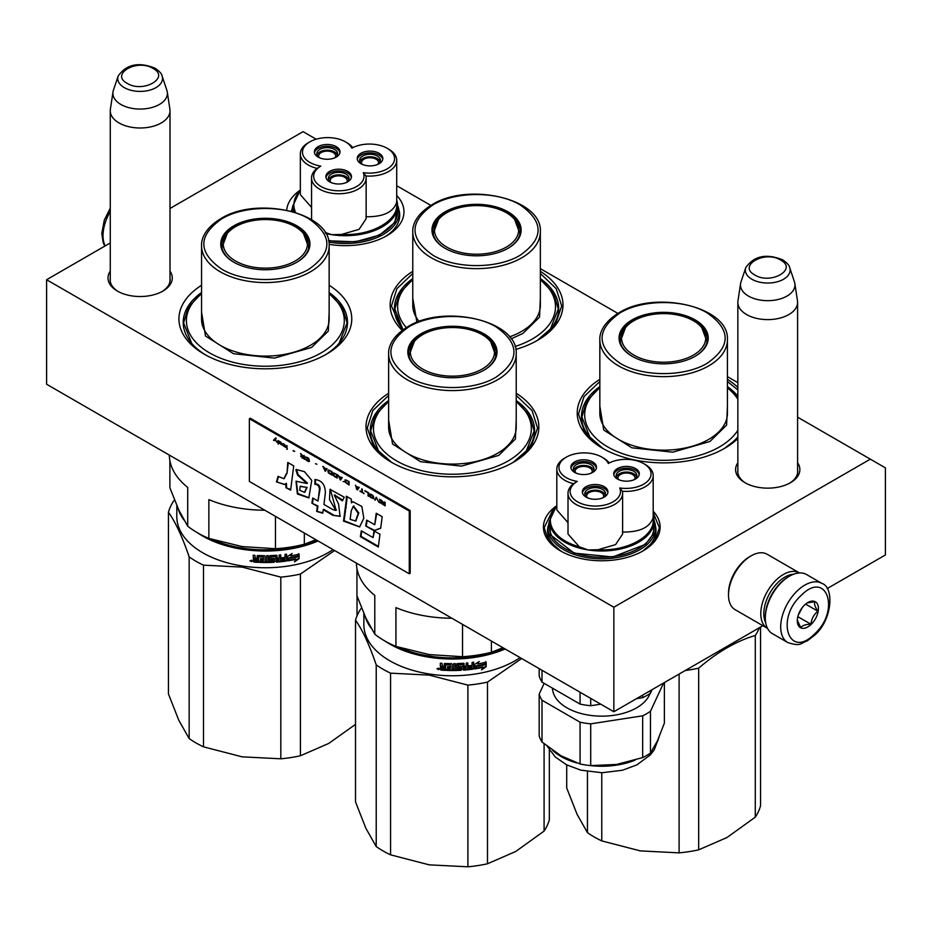<?xml version="1.0" encoding="UTF-8"?>
<svg xmlns="http://www.w3.org/2000/svg" width="932" height="932" viewBox="0 0 932 932"><rect width="100%" height="100%" fill="white"/><g stroke="black" fill="none" stroke-linecap="round" stroke-linejoin="round"><path stroke-width="1.4" d="M797.594 462.761A32.131 18.547 180 0 1 790.452 482.718A32.131 18.547 180 0 1 745.006 482.718A32.131 18.547 180 0 1 737.853 462.761M170.008 271.142A32.131 18.547 180 0 1 162.855 291.099L162.855 291.099A32.131 18.547 180 0 1 117.42 291.099A32.131 18.547 180 0 1 110.267 271.142M329.147 285.274A86.408 49.885 180 0 1 326.456 354.195A86.408 49.885 180 0 1 204.248 354.195A86.408 49.885 180 0 1 201.557 285.274M516.212 393.269A86.408 49.885 180 0 1 513.52 462.202A86.408 49.885 180 0 1 391.323 462.202A86.408 49.885 180 0 1 388.632 393.269M540.35 271.329A86.408 49.885 180 0 1 537.659 340.262A86.408 49.885 180 0 1 515.804 349.43M402.205 330.394A86.408 49.885 180 0 1 412.771 271.329M737.853 438.529A86.408 49.885 180 0 1 724.735 448.257A86.408 49.885 180 0 1 602.526 448.257A86.408 49.885 180 0 1 599.835 379.336M727.426 379.336A86.408 49.885 180 0 1 737.853 387.444M827.162 588.581L885.4 554.959L885.4 467.864L870.313 459.15L613.85 607.221L46.6 279.728L110.267 242.961M170.008 208.477L303.063 131.657L316.146 139.206M870.313 459.15L797.594 417.163M737.853 382.679L727.426 376.656M617.904 313.42L540.35 268.649M430.84 205.424L396.717 185.724M396.717 195.464A58.669 33.878 180 0 1 386.792 235.738A58.669 33.878 180 0 1 329.101 244.335M286.707 210.178A58.669 33.878 180 0 1 299.953 190.303M555.53 506.542A58.355 33.692 0 0 0 560.516 550.905A58.355 33.692 0 0 0 643.033 550.905L643.033 550.905A58.355 33.692 0 0 0 653.192 511.167M745.786 483.149A29.999 17.324 180 0 1 737.725 471.347A29.999 17.324 180 0 1 737.853 469.74M797.594 469.74A29.999 17.324 180 0 1 797.722 471.347A29.999 17.324 180 0 1 789.672 483.149M170.008 278.12A29.999 17.324 180 0 1 170.137 279.728A29.999 17.324 180 0 1 162.075 291.53M118.201 291.53A29.999 17.324 180 0 1 110.139 279.728A29.999 17.324 180 0 1 110.267 278.12M201.557 292.531A82.144 47.427 0 0 0 183.208 322.402A82.144 47.427 0 0 0 205.797 355.069M329.147 292.531A82.144 47.427 180 0 1 347.496 322.402A82.144 47.427 180 0 1 324.907 355.069M388.632 400.527A82.144 47.427 0 0 0 370.284 430.409A82.144 47.427 0 0 0 392.873 463.064M516.212 400.527A82.144 47.427 180 0 1 534.56 430.409A82.144 47.427 180 0 1 511.971 463.064M412.771 278.586A82.144 47.427 0 0 0 394.422 308.469A82.144 47.427 0 0 0 403.125 329.718M540.35 278.586A82.144 47.427 180 0 1 558.699 308.469A82.144 47.427 180 0 1 536.11 341.124M599.835 386.594A82.144 47.427 0 0 0 581.486 416.476A82.144 47.427 0 0 0 604.076 449.131M727.426 386.594A82.144 47.427 180 0 1 737.853 396.158M737.317 437.423L737.853 436.758A82.144 47.427 180 0 1 723.185 449.131M46.6 279.728L46.6 384.24L613.85 711.745L613.85 607.221M762.877 625.698L613.85 711.745M291.728 209.828A54.406 31.408 0 0 0 291.343 211.261M398.849 209.7A54.406 31.408 180 0 1 399.712 215.269A54.406 31.408 180 0 1 385.231 236.612M655.476 526.172A54.207 31.292 180 0 1 655.988 530.471A54.207 31.292 180 0 1 641.519 551.756M548.086 526.172A54.207 31.292 0 0 0 547.573 530.471A54.207 31.292 0 0 0 562.031 551.756M560.784 551.057L548.482 540.327L544.172 527.698L552.676 510.317M653.192 512.705L659.378 527.698L655.068 540.327L642.777 551.057M727.426 381.491L737.853 389.972M737.853 438.098L724.281 448.525M602.992 448.525L584.865 432.669L578.504 414.029L584.014 396.636L599.835 381.491M391.778 462.458L373.65 446.603L367.29 427.963L372.812 410.569L388.632 395.424M516.212 395.424L532.032 410.569L537.554 427.963L531.193 446.603L513.066 462.458M540.35 273.484L556.171 288.629L561.693 306.022L555.332 324.662L537.205 340.518M402.449 330.208L391.428 306.022L396.95 288.629L412.771 273.484M119.016 122.942A29.871 17.242 180 0 1 110.267 110.745A29.871 17.242 180 0 1 110.384 109.254L112.993 91.965A27.249 15.728 180 0 1 113.378 90.346L118.166 76.04A22.38 12.92 0 0 0 124.306 87.62A22.38 12.92 -0 0 0 150.635 89.903A22.38 12.92 -0 0 0 162.11 76.04L166.886 90.346A27.249 15.728 0 0 1 167.282 91.965L169.892 109.254A29.871 17.242 0 0 1 170.008 110.745A29.871 17.242 0 0 1 151.566 126.682A29.871 17.242 0 0 1 119.016 122.942M167.282 91.965A27.249 15.728 0 0 1 151.648 107.588A27.249 15.728 0 0 1 120.869 104.454A27.249 15.728 180 0 1 112.993 91.965M746.602 314.562A29.871 17.242 180 0 1 737.853 302.364A29.871 17.242 180 0 1 737.969 300.873L740.579 283.584A27.249 15.728 180 0 1 740.975 281.965L745.751 267.659A22.38 12.92 0 0 0 751.903 279.25A22.38 12.92 -0 0 0 778.22 281.522A22.38 12.92 -0 0 0 789.707 267.659L794.483 281.965A27.249 15.728 0 0 1 794.868 283.584L797.477 300.873A29.871 17.242 0 0 1 797.594 302.364A29.871 17.242 0 0 1 779.152 318.301A29.871 17.242 0 0 1 746.602 314.562M794.868 283.584A27.249 15.728 0 0 1 779.234 299.207A27.249 15.728 0 0 1 748.454 296.073A27.249 15.728 180 0 1 740.579 283.584M793.61 574.228A29.871 17.242 120 0 0 784.93 577.083A29.871 17.242 120 0 0 765.673 622.623M799.516 572.935A32.003 18.477 120 0 0 799.423 572.889A32.003 18.477 120 0 0 783.416 574.473A32.003 18.477 120 0 0 762.504 602.666A32.003 18.477 120 0 0 767.42 628.319A32.003 18.477 120 0 0 767.514 628.366M799.423 572.889L767.129 554.249A32.003 18.477 120 0 0 751.134 555.833L749.619 556.707A29.871 17.242 120 0 0 728.498 593.288L728.498 595.024A32.003 18.477 120 0 0 735.127 609.679L767.42 628.319M749.619 556.707L751.134 555.833A32.003 18.477 120 0 0 728.498 595.024M821.908 583.409L806.518 574.52A34.135 19.712 120 0 0 789.451 576.209L788.239 576.908A32.434 18.722 120 0 0 781.156 582.302A32.434 18.722 120 0 0 765.312 616.623L765.312 618.021A34.135 19.712 120 0 0 766.5 625.954A34.135 19.712 120 0 0 772.383 633.644L787.773 642.532C801.275 646.994 800.704 642.929 807.252 640.89L814.312 635.473C832.497 620.141 834.42 587.253 821.908 583.409A34.135 19.712 120 0 0 797.373 590.772A34.135 19.712 120 0 0 787.773 642.532M789.451 576.209A34.135 19.712 120 0 0 781.983 581.894A34.135 19.712 120 0 0 765.312 618.021M814.393 634.133C840.711 610.635 826.824 569.394 801.322 595.292C775.005 618.778 788.88 660.019 814.393 634.133M811.12 624.417A14.935 8.621 120 0 0 818.284 606.779A14.935 8.621 120 0 0 807.858 602.515A14.935 8.621 120 0 0 804.584 604.996A14.935 8.621 120 0 0 797.291 620.805A14.935 8.621 120 0 0 811.12 624.417M797.314 620.153L800.751 627.655C802.301 625.442 805.702 624.312 810.98 624.254C811.446 618.848 813.776 614.514 817.97 611.252C815.022 606.965 813.951 603.761 814.743 601.641L807.135 602.957M817.97 611.252L805.597 604.099M798.316 614.98L802.347 607.489M810.98 624.254L797.827 616.669M799.12 612.918A12.803 7.386 120 0 0 801.007 609.982A12.803 7.386 120 0 0 801.928 608.037M599.835 387.887A78.94 45.575 180 0 0 612.312 449.364A78.94 45.575 180 0 0 719.446 446.952A78.94 45.575 0 0 0 737.853 430.246M737.853 399.211A78.94 45.575 0 0 0 727.426 387.887M620.048 340.867A43.734 25.257 180 0 1 620.514 338.735M694.853 356.455A43.734 25.257 0 0 0 707.365 338.77A43.734 25.257 0 0 0 680.372 315.447A43.734 25.257 0 0 0 632.7 320.923A43.734 25.257 0 0 0 619.897 338.77A43.734 25.257 0 0 0 632.409 356.455M706.747 338.735A43.734 25.257 180 0 1 707.213 340.867M695.167 356.28L695.167 356.28A44.596 25.747 0 0 0 695.156 319.874A44.596 25.747 0 0 0 632.106 319.874A44.596 25.747 0 0 0 632.106 356.28A44.596 25.747 0 0 0 695.167 356.28M707.225 363.247C731.177 346.424 731.131 329.613 707.062 312.814C684.321 299.09 642.649 299.16 620.036 312.907C596.084 329.742 596.13 346.553 620.199 363.352C642.94 377.064 684.612 377.006 707.225 363.247M727.426 406.154L726.611 425.12L709.951 441.465L672.718 452.183L631.826 447.791L603.761 430.06L599.835 406.154M589.944 437.423L581.894 417.012L586.508 401.377L599.835 387.514M727.426 387.514L737.853 397.253M679.102 674.069L679.102 852.862L640.435 850.904L601.769 840.909L601.769 772.745M601.769 840.909A98.14 56.666 180 0 1 587.44 832.626L577.071 814.323L566.714 787.983L566.714 764.904M587.44 832.626L587.44 771.568M679.102 852.862A98.14 56.666 0 0 0 698.685 849.833L726.995 837.519L755.293 817.154L755.293 635.473A98.14 56.666 0 0 0 759.359 627.737M698.685 849.833L698.685 668.151C717.558 651.934 736.431 641.041 755.293 635.473M755.293 817.154A98.14 56.666 0 0 0 760.547 805.842L760.547 627.05M640.435 850.904A89.612 51.738 180 0 1 639.503 850.765M685.276 670.504A98.14 56.666 -0 0 0 698.685 668.151M725.853 647.076A88.54 51.12 -0 0 0 726.622 646.633M693.396 355.104A42.103 24.302 180 0 1 639.468 357.818A42.103 24.302 180 0 1 625.5 327.621A42.103 24.302 180 0 1 633.865 320.725A42.103 24.302 0 0 1 701.761 327.621A42.103 24.302 0 0 1 693.396 355.104M620.351 342.417A43.315 25.001 180 0 1 620.316 341.496L625.5 327.621M706.91 342.417A43.315 25.001 0 0 0 706.945 341.496L701.761 327.621M515.047 346.518A78.94 45.575 180 0 0 532.382 338.957A78.94 45.575 0 0 0 540.35 279.88M432.972 232.86A43.734 25.257 180 0 1 433.438 230.728M507.789 248.448A43.734 25.257 0 0 0 520.301 230.775A43.734 25.257 0 0 0 493.296 207.44A43.734 25.257 0 0 0 445.636 212.915A43.734 25.257 0 0 0 432.821 230.775A43.734 25.257 0 0 0 445.333 248.448M519.683 230.728A43.734 25.257 180 0 1 520.149 232.86M508.091 248.273L508.091 248.273A44.596 25.747 0 0 0 508.091 211.867A44.596 25.747 0 0 0 445.03 211.867A44.596 25.747 0 0 0 445.03 248.273A44.596 25.747 0 0 0 508.091 248.273M520.161 255.251C544.113 238.417 544.055 221.606 519.998 204.807C497.245 191.095 455.573 191.153 432.961 204.9C409.008 221.734 409.066 238.545 433.124 255.345C455.876 269.057 497.548 268.999 520.161 255.251M540.35 298.147L539.535 317.113L522.875 333.47L511.097 338.852M416.919 322.356L412.771 298.147M406.364 327.575A78.94 45.575 180 0 1 412.771 279.88M402.869 329.427L394.83 309.005L399.444 293.37L412.771 279.507M540.35 279.507L553.678 293.37L558.291 309.005L550.241 329.427M506.332 247.096A42.103 24.302 180 0 1 452.393 249.811A42.103 24.302 180 0 1 438.424 219.614A42.103 24.302 180 0 1 446.789 212.717A42.103 24.302 0 0 1 514.697 219.614A42.103 24.302 0 0 1 506.332 247.096M433.275 234.41A43.315 25.001 180 0 1 433.252 233.489L438.424 219.614M519.846 234.41A43.315 25.001 0 0 0 519.87 233.489L514.697 219.614M396.717 200.928L396.578 202.687C399.723 220.057 371.682 236.25 341.578 234.445L331.757 234.678L325.117 232.464M309.843 141.862L308.341 142.724A27.308 15.762 -0 0 0 300.337 153.873A27.308 15.762 -0 0 0 301.269 157.962A27.308 15.762 -0 0 0 317.125 168.424A27.308 15.762 -0 0 0 311.533 177.989A27.308 15.762 -0 0 0 338.84 193.751A27.308 15.762 -0 0 0 366.148 177.989A27.308 15.762 -0 0 0 365.927 175.973A27.308 15.762 0 0 0 396.717 160.339A27.308 15.762 0 0 0 395.785 156.261A27.308 15.762 0 0 0 388.726 149.19L387.211 148.316A25.176 14.539 0 0 0 351.865 148.165A25.176 14.539 0 0 0 345.446 141.862A25.176 14.539 0 0 0 309.843 141.862A25.176 14.539 0 0 0 303.331 155.9A25.176 14.539 0 0 0 320.783 166.117A25.176 14.539 0 0 0 332.316 190.291A25.176 14.539 0 0 0 363.247 172.688A25.176 14.539 0 0 0 393.723 154.829A25.176 14.539 0 0 0 387.211 148.316M317.125 168.424L320.783 166.117M365.927 216.737C382.935 216.993 393.164 212.31 396.578 202.687M341.578 234.445L359.1 229.33L366.148 218.752L366.148 177.989M311.533 177.989L311.579 219.661M300.337 153.873L300.337 194.637L311.533 207.37M376.703 164.801A10.345 5.976 0 0 0 380.373 160.246A10.345 5.976 0 0 0 367.348 154.467A10.345 5.976 0 0 0 359.682 160.246A10.345 5.976 0 0 0 363.352 164.801M382.737 159.372A12.803 7.386 0 0 0 382.388 158.324A12.803 7.386 0 0 0 369.107 152.871A12.803 7.386 0 0 0 357.317 159.372M382.388 156.588A12.803 7.386 0 0 0 368.361 151.17A12.803 7.386 0 0 0 357.224 158.498A12.803 7.386 0 0 0 357.667 160.409A12.803 7.386 0 0 0 371.705 165.826A12.803 7.386 0 0 0 382.831 158.498A12.803 7.386 0 0 0 382.388 156.588M333.877 158.184A10.345 5.976 0 0 0 337.547 153.617A10.345 5.976 0 0 0 324.522 147.85A10.345 5.976 0 0 0 316.845 153.617A10.345 5.976 0 0 0 320.515 158.184M339.912 152.743A12.803 7.386 0 0 0 339.563 151.706A12.803 7.386 0 0 0 326.282 146.242A12.803 7.386 0 0 0 314.48 152.743M339.563 149.959A12.803 7.386 0 0 0 325.524 144.542A12.803 7.386 0 0 0 314.399 151.869A12.803 7.386 0 0 0 314.83 153.792A12.803 7.386 0 0 0 328.868 159.197A12.803 7.386 0 0 0 339.994 151.869A12.803 7.386 0 0 0 339.563 149.959M345.353 182.905A10.345 5.976 0 0 0 349.022 178.35A10.345 5.976 0 0 0 335.998 172.571A10.345 5.976 0 0 0 328.32 178.35A10.345 5.976 0 0 0 331.99 182.905M351.387 177.476A12.803 7.386 0 0 0 351.038 176.428A12.803 7.386 0 0 0 337.757 170.975A12.803 7.386 0 0 0 325.955 177.476M351.038 174.692A12.803 7.386 0 0 0 337 169.275A12.803 7.386 0 0 0 325.874 176.602A12.803 7.386 0 0 0 326.305 178.513A12.803 7.386 0 0 0 340.343 183.93A12.803 7.386 0 0 0 351.469 176.602A12.803 7.386 0 0 0 351.038 174.692M365.927 175.973L363.247 172.688M352.762 147.687A27.308 15.762 -0 0 0 346.96 142.724L345.446 141.862M328.507 240.374A52.274 30.174 0 0 0 397.568 211.797L397.568 205.529A52.274 30.174 0 0 0 396.717 200.1M328.6 240.782L355.337 241.796L379.499 235.109L394.888 222.445L397.568 207.067M293.032 207.055L292.392 211.541M318.884 157.17A8.539 4.928 180 0 1 318.662 156.052A8.539 4.928 180 0 1 324.988 151.299A8.539 4.928 180 0 1 335.73 156.052A8.539 4.928 180 0 1 335.508 157.17M337.267 154.98A10.24 5.918 0 0 0 327.19 150.145A10.24 5.918 0 0 0 317.125 154.98M361.721 163.799A8.539 4.928 180 0 1 361.5 162.681A8.539 4.928 180 0 1 367.825 157.916A8.539 4.928 180 0 1 378.567 162.681A8.539 4.928 180 0 1 378.334 163.799M380.105 161.609A10.24 5.918 0 0 0 370.027 156.762A10.24 5.918 0 0 0 359.962 161.609M330.359 181.903A8.539 4.928 180 0 1 330.138 180.785A8.539 4.928 180 0 1 336.464 176.02A8.539 4.928 180 0 1 347.205 180.785A8.539 4.928 180 0 1 346.984 181.903M348.743 179.713A10.24 5.918 0 0 0 338.677 174.867A10.24 5.918 0 0 0 328.6 179.713M653.192 516.223L653.064 517.971C656.198 535.352 628.156 551.534 598.053 549.729L588.243 549.962L579.355 546.839L568.007 534.036L568.007 493.273A27.308 15.762 -0 0 0 595.315 509.047A27.308 15.762 -0 0 0 622.623 493.273A27.308 15.762 -0 0 0 622.401 491.269L619.722 487.972A25.176 14.539 0 0 0 650.21 470.124A25.176 14.539 0 0 0 643.686 463.612A25.176 14.539 0 0 0 608.351 463.46A25.176 14.539 0 0 0 601.932 457.146A25.176 14.539 0 0 0 566.318 457.146A25.176 14.539 0 0 0 559.806 471.184A25.176 14.539 0 0 0 577.258 481.401A25.176 14.539 0 0 0 588.803 505.575A25.176 14.539 0 0 0 619.722 487.972M622.401 491.269A27.308 15.762 0 0 0 653.192 475.623A27.308 15.762 0 0 0 652.272 471.545A27.308 15.762 0 0 0 645.2 464.474L643.686 463.612M566.318 457.146L564.815 458.02A27.308 15.762 -0 0 0 556.812 469.169A27.308 15.762 -0 0 0 557.744 473.246A27.308 15.762 -0 0 0 573.599 483.72L577.258 481.401M622.401 532.032C639.422 532.288 649.639 527.605 653.064 517.971M598.053 549.729L615.574 544.614L622.623 534.036L622.623 493.273M556.812 469.169L556.812 509.932L568.007 522.654M653.192 515.303L654.043 527.093A52.274 30.174 0 0 1 608.596 557.01A52.274 30.174 0 0 1 551.29 534.898A52.274 30.174 180 0 1 549.507 527.093L549.507 520.813A52.274 30.174 0 0 0 551.057 528.106A52.274 30.174 0 0 0 551.29 528.63A52.274 30.174 0 0 0 588.243 549.962A52.274 30.174 0 0 0 654.043 520.813A52.274 30.174 0 0 0 653.192 515.396M633.189 480.097A10.345 5.976 0 0 0 636.859 475.53A10.345 5.976 0 0 0 623.834 469.763A10.345 5.976 0 0 0 616.157 475.53A10.345 5.976 0 0 0 619.827 480.097M639.224 474.656A12.803 7.386 0 0 0 638.874 473.619A12.803 7.386 0 0 0 625.593 468.155A12.803 7.386 0 0 0 613.792 474.656M638.874 471.872A12.803 7.386 0 0 0 624.836 466.466A12.803 7.386 0 0 0 613.71 473.794A12.803 7.386 0 0 0 614.141 475.704A12.803 7.386 0 0 0 628.18 481.11A12.803 7.386 0 0 0 639.305 473.794A12.803 7.386 0 0 0 638.874 471.872M590.352 473.468A10.345 5.976 0 0 0 594.022 468.901A10.345 5.976 0 0 0 580.997 463.134A10.345 5.976 0 0 0 573.331 468.901A10.345 5.976 0 0 0 576.99 473.468M596.387 468.039A12.803 7.386 0 0 0 596.037 466.99A12.803 7.386 0 0 0 582.756 461.538A12.803 7.386 0 0 0 570.966 468.039M596.037 465.254A12.803 7.386 0 0 0 581.999 459.837A12.803 7.386 0 0 0 570.873 467.165A12.803 7.386 0 0 0 571.304 469.076A12.803 7.386 0 0 0 585.343 474.493A12.803 7.386 0 0 0 596.48 467.165A12.803 7.386 0 0 0 596.037 465.254M601.827 498.201A10.345 5.976 0 0 0 605.497 493.634A10.345 5.976 0 0 0 592.472 487.867A10.345 5.976 0 0 0 584.807 493.634A10.345 5.976 0 0 0 588.476 498.201M607.862 492.76A12.803 7.386 0 0 0 607.513 491.723A12.803 7.386 0 0 0 594.232 486.259A12.803 7.386 0 0 0 582.442 492.76M607.513 489.976A12.803 7.386 0 0 0 593.474 484.558A12.803 7.386 0 0 0 582.349 491.886A12.803 7.386 0 0 0 582.791 493.809A12.803 7.386 0 0 0 596.818 499.214A12.803 7.386 0 0 0 607.955 491.886A12.803 7.386 0 0 0 607.513 489.976M573.599 483.72A27.308 15.762 -0 0 0 568.007 493.273M609.248 462.983A27.308 15.762 -0 0 0 603.435 458.02L601.932 457.146M549.507 522.351L550.672 534.991L574.112 553.13L612.743 556.975L645.352 544.416L653.367 533.861L654.043 522.351M542.016 700.235A63.574 36.709 0 0 1 540.362 697.206A63.574 36.709 0 0 1 539.174 694.095L539.174 735.884A63.574 36.709 0 0 0 540.362 738.983A63.574 36.709 0 0 0 542.016 742.012L542.016 700.235L580.065 722.207A63.574 36.709 180 0 0 590.702 723.849L590.702 765.626L616.681 764.426L642.672 757.588L642.672 715.811L590.702 723.849M542.016 670.271L542.016 682.119A63.574 36.709 180 0 1 540.362 679.09A63.574 36.709 180 0 1 539.174 675.98L539.174 668.628M600.744 704.173L590.702 705.734L590.702 698.371M652.097 689.657L650.454 693.198A63.574 36.709 180 0 1 642.672 697.695L636.544 698.639M642.672 697.695L642.672 695.097M542.016 682.119L580.065 704.091L580.065 692.243M650.454 693.198L650.454 690.6M590.702 705.734A63.574 36.709 180 0 1 580.065 704.091M650.035 693.49A49.279 28.449 180 0 1 603.19 716.149A49.279 28.449 180 0 1 554.167 695.062A49.279 28.449 0 0 1 552.501 688.166M663.584 683.028L650.454 711.314L650.454 753.091L657.421 740.905L664.388 723.081L664.388 682.562M590.702 765.626A63.574 36.709 180 0 1 580.065 763.984L580.065 722.207M542.016 742.012L561.041 755.817L580.065 763.984M617.368 764.31A57.609 33.261 180 0 1 616.681 764.426A57.609 33.261 180 0 1 615.248 764.636M650.454 753.091A63.574 36.709 180 0 1 642.672 757.588M650.454 711.314A63.574 36.709 180 0 1 642.672 715.811M539.174 694.095L544.16 683.354M575.359 472.466A8.539 4.928 180 0 1 575.137 471.347A8.539 4.928 180 0 1 581.463 466.583A8.539 4.928 180 0 1 592.204 471.347A8.539 4.928 180 0 1 591.983 472.466M593.742 470.276A10.24 5.918 0 0 0 583.677 465.429A10.24 5.918 0 0 0 573.599 470.276M618.196 479.095A8.539 4.928 180 0 1 617.974 477.965A8.539 4.928 180 0 1 624.3 473.211A8.539 4.928 180 0 1 635.042 477.965A8.539 4.928 180 0 1 634.82 479.095M636.579 476.904A10.24 5.918 0 0 0 626.502 472.058A10.24 5.918 0 0 0 616.436 476.904M586.845 497.199A8.539 4.928 180 0 1 586.612 496.069A8.539 4.928 180 0 1 592.938 491.315A8.539 4.928 180 0 1 603.68 496.069A8.539 4.928 180 0 1 603.458 497.199M605.217 495.008A10.24 5.918 0 0 0 595.152 490.162A10.24 5.918 0 0 0 585.075 495.008M356.42 563.114A96.008 55.431 180 0 0 374.792 595.408L374.792 634.203L365.868 617.998L356.944 595.758L356.944 568.637M502.977 647.728L491.409 652.249A96.008 55.431 180 0 1 462.528 656.711L429.233 654.579L395.937 646.412A96.008 55.431 180 0 1 374.792 634.203M451.88 618.231A96.008 55.431 180 0 1 395.937 607.617L395.937 646.412M462.528 624.382L462.528 656.711M491.409 641.053L491.409 652.249M388.632 401.82A78.94 45.575 180 0 0 401.11 463.297A78.94 45.575 180 0 0 508.243 460.886A78.94 45.575 0 0 0 516.212 401.82M408.833 354.801A43.734 25.257 180 0 1 409.299 352.669M483.65 370.388A43.734 25.257 0 0 0 496.162 352.715A43.734 25.257 0 0 0 469.157 329.38A43.734 25.257 0 0 0 421.497 334.856A43.734 25.257 0 0 0 408.682 352.715A43.734 25.257 0 0 0 421.194 370.388M495.544 352.669A43.734 25.257 180 0 1 496.01 354.801M483.953 370.214L483.953 370.214A44.596 25.747 0 0 0 483.953 333.807A44.596 25.747 0 0 0 420.891 333.807A44.596 25.747 0 0 0 420.891 370.214A44.596 25.747 0 0 0 483.953 370.214M496.022 377.192C519.974 360.358 519.916 343.547 495.859 326.748C473.107 313.036 431.446 313.094 408.822 326.841C384.869 343.675 384.928 360.486 408.985 377.285C431.737 390.997 473.409 390.939 496.022 377.192M516.212 420.087L515.396 439.054L498.737 455.399L461.503 466.117L420.612 461.724L392.547 443.993L388.632 420.087M378.742 451.368L370.691 430.945L375.305 415.311L388.632 401.447M516.212 401.447L529.539 415.311L534.153 430.945L526.114 451.368M467.899 685.125L467.899 866.807L429.233 864.849L390.566 854.842L390.566 673.16L429.233 675.118L467.899 685.125A98.14 56.666 -0 0 0 487.483 682.096L521.652 658.516M390.566 854.842A98.14 56.666 180 0 1 376.225 846.559L365.868 828.257L355.511 801.916L355.511 620.234A98.14 56.666 180 0 1 360.754 608.922L361.639 608.188M376.225 846.559L376.225 664.877C369.317 644.676 362.42 629.799 355.511 620.234M467.899 866.807A98.14 56.666 0 0 0 487.483 863.778L515.78 851.452L544.09 831.088L544.09 743.771M487.483 863.778L487.483 682.096M544.09 831.088A98.14 56.666 0 0 0 549.332 819.787L549.332 749.922M503.839 648.229A87.69 50.631 -0 0 1 429.722 656.128A87.69 50.631 180 0 1 399.269 647.484M384.998 641.053A88.54 51.12 180 0 0 429.501 657.293A88.54 51.12 -0 0 0 505.144 648.987M370.913 627.888A88.54 51.12 180 0 1 365.064 616.238M520.091 657.608A88.54 51.12 -0 0 1 429.501 674.022A88.54 51.12 180 0 1 363.876 624.638L363.876 613.559M390.566 673.16A98.14 56.666 180 0 1 376.225 664.877M429.233 864.849A89.612 51.738 180 0 1 428.301 864.698M478.081 663.328A87.69 50.631 -0 0 1 477.487 663.433L479.211 661.487L474.598 664.481L474.598 668.908L476.24 666.287A88.54 51.12 -0 0 0 484.372 664.726L485.502 661.802M476.24 666.287L476.007 665.809A87.69 50.631 -0 0 0 484.058 664.26M474.376 668.43L476.007 665.809M477.487 663.433L478.302 662.093M477.72 663.91A88.54 51.12 -0 0 0 485.828 662.268L484.372 664.726M483.079 667.37L481.564 669.887L486.166 666.648L486.166 662.186L484.535 664.924A88.54 51.12 -0 0 1 476.403 666.497L474.936 668.861A88.54 51.12 -0 0 0 483.079 667.37L482.788 666.916A87.69 50.631 -0 0 1 475.285 668.291M445.496 669.887A87.69 50.631 -0 0 1 441.116 669.619L440.323 669.514L440.323 667.58L441.325 666.858L440.323 665.984L440.44 663.2M440.323 665.984L440.323 663.188L441.931 663.316L442.607 666.357L444.203 666.45L444.867 663.491A88.54 51.12 -0 0 0 451.496 663.666L452.16 664.213L452.16 669.246L453.744 669.246L453.744 663.666L455.329 663.642L455.294 668.722A87.69 50.631 -0 0 0 455.329 668.722M444.215 663.875L444.867 663.491M455.329 669.223A88.54 51.12 -0 0 0 459.884 669.059L459.814 667.289A87.69 50.631 -0 0 1 456.948 667.394L456.296 666.881M459.884 667.778A88.54 51.12 -0 0 1 456.983 667.894L456.948 667.394M456.983 667.894L456.33 667.37L456.983 663.607A88.54 51.12 -0 0 0 463.53 663.269L464.078 665.728A87.69 50.631 -0 0 0 464.194 665.716M464.194 666.217A88.54 51.12 -0 0 0 466.268 666.042L466.268 663.048L467.829 662.897L467.829 668.465L467.678 662.908M467.829 668.465A88.54 51.12 -0 0 0 471.825 667.999L471.883 666.205A87.69 50.631 -0 0 1 468.458 666.613M473.421 662.209L473.631 668.512L473.631 662.186L472.081 662.396L472.081 665.39A88.54 51.12 -0 0 1 468.458 665.821L468.458 667.114A88.54 51.12 -0 0 0 472.081 666.683M463.425 669.642L463.53 670.131A88.54 51.12 -0 0 0 472.978 669.141L472.78 668.663A87.69 50.631 -0 0 1 463.425 669.642L462.773 669.153M458.148 664.365L458.206 664.854A88.54 51.12 -0 0 0 462.622 664.621L462.528 664.132A87.69 50.631 -0 0 1 458.148 664.365L458.148 666.065M458.206 664.854L458.206 666.555A88.54 51.12 -0 0 0 461.095 666.427L461.724 666.776M461.095 666.427L461.748 669.712L461.014 669.793A87.69 50.631 -0 0 1 446.847 669.945L446.847 669.141M461.095 670.294A88.54 51.12 -0 0 1 446.789 670.434L446.847 669.945M446.789 670.434L446.789 669.141A88.54 51.12 -0 0 0 450.226 669.234L450.505 667.452A87.69 50.631 -0 0 1 447.616 667.394L447.616 666.59A88.54 51.12 -0 0 0 450.482 666.66L450.249 664.458A87.69 50.631 -0 0 1 445.822 664.33L445.496 664.982M450.482 667.941A88.54 51.12 -0 0 1 447.57 667.883L447.616 667.394M450.226 664.947A88.54 51.12 -0 0 1 445.752 664.819L445.822 664.33M440.999 670.108A88.54 51.12 -0 0 0 445.496 670.376L445.752 664.819M442.187 668.908A88.54 51.12 -0 0 0 444.203 669.025L444.203 667.731A88.54 51.12 -0 0 1 441.931 667.592L442.187 668.908M444.203 668.535A87.69 50.631 -0 0 0 444.284 668.535L444.284 667.242A87.69 50.631 -0 0 1 442.036 667.102L442.036 667.603M464.334 668.279L464.078 667.021A87.69 50.631 -0 0 0 466.128 666.846L466.128 667.335M450.482 666.159A87.69 50.631 -0 0 0 450.505 666.159L450.249 664.458M450.249 668.733L450.505 667.452M461.666 666.66L461.014 669.793M473.421 668.034L472.78 668.663M464.078 665.728L464.078 663.467M455.294 668.722L455.294 663.642M444.203 665.949L444.284 663.747M440.44 667.091L441.43 666.368L440.44 665.495M441.116 669.619L440.44 667.219M440.393 667.289L441.43 666.368M439.24 669.094L437.073 668.885L439.217 669.269M439.24 669.013L438.494 669.386M438.424 669.386L437.225 668.465M473.631 668.512L472.978 669.141M463.53 670.131L462.622 664.621M447.57 667.883L447.57 666.59M486.166 666.648L485.84 662.734M482.252 668.745L485.84 666.194M484.384 664.702L484.232 664.469A87.69 50.631 -0 0 0 484.232 664.469L485.84 661.732M474.714 668.384L476.17 666.031M438.494 668.197L438.424 669.642L438.564 668.221M464.439 668.768L466.012 668.64L466.268 667.324A88.54 51.12 -0 0 1 464.194 667.498L464.439 668.768M482.193 369.037A42.103 24.302 180 0 1 428.254 371.752A42.103 24.302 180 0 1 414.286 341.555A42.103 24.302 180 0 1 422.65 334.658A42.103 24.302 0 0 1 490.558 341.555A42.103 24.302 0 0 1 482.193 369.037M409.136 356.35A43.315 25.001 180 0 1 409.113 355.43L414.286 341.555M495.708 356.35A43.315 25.001 0 0 0 495.731 355.43L490.558 341.555M169.344 455.107A96.008 55.431 180 0 0 187.716 487.413L187.716 526.196L178.793 509.99L169.88 487.751L169.88 460.629M315.901 539.733L304.345 544.241A96.008 55.431 180 0 1 275.453 548.715L242.157 546.571L208.861 538.405A96.008 55.431 180 0 1 187.716 526.196M264.805 510.223A96.008 55.431 180 0 1 208.861 499.622L208.861 538.405M275.453 516.375L275.453 548.715M304.345 533.046L304.345 544.241M201.557 293.813A78.94 45.575 180 0 0 214.034 355.29A78.94 45.575 180 0 0 321.167 352.89A78.94 45.575 0 0 0 329.147 293.813M221.769 246.794A43.734 25.257 180 0 1 222.235 244.662M296.574 262.393A43.734 25.257 0 0 0 309.086 244.708A43.734 25.257 0 0 0 282.093 221.373A43.734 25.257 0 0 0 234.421 226.849A43.734 25.257 0 0 0 221.618 244.708A43.734 25.257 0 0 0 234.13 262.393M308.469 244.662A43.734 25.257 180 0 1 308.935 246.794M296.877 262.218L296.877 262.218A44.596 25.747 0 0 0 296.877 225.812A44.596 25.747 0 0 0 233.827 225.812A44.596 25.747 0 0 0 233.815 262.218A44.596 25.747 0 0 0 296.877 262.218M308.946 269.185C332.899 252.351 332.852 235.54 308.783 218.74C286.042 205.028 244.37 205.087 221.758 218.834C197.805 235.668 197.852 252.479 221.921 269.278C244.662 282.99 286.334 282.932 308.946 269.185M329.147 312.08L328.332 331.046L311.672 347.403L274.439 358.109L233.548 353.717L205.483 335.998L201.557 312.08M191.666 343.36L183.616 322.938L188.229 307.304L201.557 293.44M329.147 293.44L342.475 307.304L347.088 322.938L339.038 343.36M280.823 577.118L280.823 758.799L242.157 756.842L203.491 746.835L203.491 565.153L242.157 567.11L280.823 577.118A98.14 56.666 -0 0 0 300.407 574.089L334.588 550.509M203.491 746.835A98.14 56.666 180 0 1 189.161 738.552L178.793 720.261L168.436 693.909L168.436 512.227A98.14 56.666 180 0 1 173.69 500.927L174.564 500.181M189.161 738.552L189.161 556.882C182.253 536.669 175.344 521.792 168.436 512.227M280.823 758.799A98.14 56.666 0 0 0 300.407 755.77L328.716 743.445L355.511 724.362M357.014 615.877L357.014 595.967M300.407 755.77L300.407 574.089M316.775 540.222A87.69 50.631 -0 0 1 242.658 548.121A87.69 50.631 180 0 1 212.193 539.477M197.934 533.057A88.54 51.12 180 0 0 242.436 549.298A88.54 51.12 -0 0 0 318.08 540.979M183.849 519.881A88.54 51.12 180 0 1 177.989 508.231M333.015 549.612A88.54 51.12 -0 0 1 242.436 566.015A88.54 51.12 180 0 1 176.812 516.643L176.812 505.563M203.491 565.153A98.14 56.666 180 0 1 189.161 556.882M242.157 756.842A89.612 51.738 180 0 1 241.225 756.691M291.017 555.332A87.69 50.631 -0 0 1 290.411 555.437L292.147 553.48L287.522 556.474L287.522 560.901L289.165 558.28A88.54 51.12 -0 0 0 297.296 556.719L298.438 553.806M289.165 558.28L288.932 557.802A87.69 50.631 -0 0 0 296.993 556.264M287.312 560.423L288.932 557.802M290.411 555.437L291.238 554.086M290.656 555.903A88.54 51.12 -0 0 0 298.753 554.26L297.157 556.462L298.764 553.725M296.003 559.375L294.5 561.88L299.09 558.641L299.09 554.179L297.471 556.928A88.54 51.12 -0 0 1 289.339 558.489L287.86 560.854A88.54 51.12 -0 0 0 296.003 559.375L295.712 558.909A87.69 50.631 -0 0 1 288.209 560.283M258.42 561.88A87.69 50.631 -0 0 1 254.04 561.612L253.259 561.507L253.259 559.573L254.25 558.851L253.259 557.977L253.376 555.192M253.259 557.977L253.259 555.192L254.855 555.309L255.531 558.35L257.127 558.443L257.803 555.484A88.54 51.12 -0 0 0 264.42 555.67L265.084 556.206L265.084 561.239L266.668 561.239L266.668 555.658L268.253 555.635L268.23 560.726A87.69 50.631 -0 0 0 268.253 560.726L268.253 561.215A88.54 51.12 -0 0 0 272.808 561.064L272.738 559.282A87.69 50.631 -0 0 1 269.872 559.398L269.22 558.874M257.15 555.868L257.803 555.484M272.808 559.771A88.54 51.12 -0 0 1 269.919 559.887L269.872 559.398M269.919 559.887L269.255 559.363L269.919 555.6A88.54 51.12 -0 0 0 276.466 555.262L277.002 557.72A87.69 50.631 -0 0 0 277.119 557.709M277.119 558.21A88.54 51.12 -0 0 0 279.192 558.035L279.192 555.041L280.753 554.889L280.753 560.458L280.602 554.901M280.753 560.458A88.54 51.12 -0 0 0 284.749 560.004L284.819 558.198A87.69 50.631 -0 0 1 281.382 558.606M286.357 554.214L286.555 560.505L286.555 554.179L285.006 554.389L285.006 557.394A88.54 51.12 -0 0 1 281.382 557.814L281.382 559.107A88.54 51.12 -0 0 0 285.006 558.676M276.361 561.635L276.466 562.124A88.54 51.12 -0 0 0 285.903 561.134L285.705 560.656A87.69 50.631 -0 0 1 276.361 561.635L275.709 561.146M271.072 556.357L271.13 556.847A88.54 51.12 -0 0 0 275.557 556.614L275.453 556.124A87.69 50.631 -0 0 1 271.072 556.357L271.072 558.058M271.13 556.847L271.13 558.559A88.54 51.12 -0 0 0 274.02 558.419L274.66 558.769M274.02 558.419L274.684 561.705L273.938 561.798A87.69 50.631 -0 0 1 259.772 561.938L259.772 561.146M274.02 562.287A88.54 51.12 -0 0 1 259.713 562.427L259.772 561.938M259.713 562.427L259.713 561.134A88.54 51.12 -0 0 0 263.162 561.227L263.43 559.445A87.69 50.631 -0 0 1 260.541 559.386L260.541 558.594M263.418 559.946A88.54 51.12 -0 0 1 260.494 559.876L260.541 559.386M258.747 556.322L258.688 556.812A88.54 51.12 -0 0 0 263.162 556.94L263.185 556.451A87.69 50.631 -0 0 1 258.747 556.322L258.432 556.975M253.935 562.101A88.54 51.12 -0 0 0 258.42 562.369L258.688 556.812M255.123 560.901A88.54 51.12 -0 0 0 257.127 561.017L257.127 559.736A88.54 51.12 -0 0 1 254.855 559.596L255.123 560.901M257.127 560.528A87.69 50.631 -0 0 0 257.209 560.528L257.209 559.247A87.69 50.631 -0 0 1 254.96 559.107L254.96 559.596M277.258 560.283L277.002 559.014A87.69 50.631 -0 0 0 279.064 558.839L279.064 559.34M263.418 558.163A87.69 50.631 -0 0 0 263.43 558.163L263.185 556.451M263.185 560.738L263.43 559.445M274.591 558.652L273.938 561.798M286.357 560.027L285.705 560.656M277.002 557.72L277.002 555.46M257.127 557.953L257.209 555.74M253.376 559.095L254.366 558.361L253.376 557.487M254.04 561.612L253.376 559.212M253.329 559.293L254.366 558.361M252.176 561.087L249.997 560.889L252.153 561.262M252.164 561.017L251.43 561.379M251.36 561.379L250.032 560.691M268.253 561.215L268.253 555.635M286.555 560.505L285.903 561.134M276.466 562.124L275.557 556.614M260.494 559.876L260.494 558.583A88.54 51.12 -0 0 0 263.418 558.652L263.162 556.94M299.09 558.641L298.764 554.738M295.188 560.738L298.764 558.186M287.639 560.377L289.106 558.023M251.419 560.19L251.36 561.635L251.489 560.225M277.375 560.773L278.936 560.633L279.192 559.328A88.54 51.12 -0 0 1 277.119 559.503L277.375 560.773M295.118 261.03A42.103 24.302 180 0 1 241.19 263.744A42.103 24.302 180 0 1 227.222 233.548A42.103 24.302 180 0 1 235.586 226.662A42.103 24.302 0 0 1 303.483 233.548A42.103 24.302 0 0 1 295.118 261.03M222.072 248.343A43.315 25.001 180 0 1 222.037 247.423L227.222 233.548M308.632 248.343A43.315 25.001 0 0 0 308.667 247.423L303.483 233.548M275.697 437.982L273.798 440.09L274.346 440.405M275.08 439.624L276.874 442.222L275.394 439.287L276.245 438.296L275.604 437.923L273.495 440.265L274.136 440.638L275.383 439.45L276.629 441.721M385.137 502.348L384.508 501.987L384.508 503.548L381.13 500.041L382.085 502.29L381.235 502.476L381.654 503.536L385.137 505.831L385.137 502.348M380.291 503.035L379.65 499.191L380.291 503.035M378.811 502.185L376.283 497.234L374.594 499.75L375.223 500.111L376.703 497.933L378.811 502.185M371.227 497.805L373.441 498.562L373.755 496.966L370.691 494.088L369.643 494.216L369.853 496.488L373.627 498.399M368.058 495.975L368.688 496.337L368.688 492.853L364.901 490.663L368.058 492.935L368.058 495.975L368.688 495.987M355.616 485.304L356.676 489.405L357.515 489.894L359.204 487.378L356.047 486.446L355.616 485.304M345.178 479.805L345.178 482.252L349.081 485.024L349.081 481.541L345.178 479.805M344.025 481.576L343.081 481.553L344.025 481.576M340.541 480.085L342.23 477.58L339.073 476.648L338.013 475.145L340.541 480.085M333.691 472.873L332.957 473.409L333.272 475.367L337.174 478.139L337.174 474.656L333.691 472.873M328.635 469.949L327.889 470.485L328.215 472.454L332.107 475.227L332.107 471.732L328.635 469.949M316.927 464.229L315.459 463.752M287.312 449.352L286.672 445.508L287.312 449.352M280.241 441.861L279.087 441.127L279.402 443.306L282.349 445.088L279.926 443.539L282.454 443.958L280.241 441.861M360.043 490.978L364.051 493.657L362.362 492.317L362.362 489.207L361.733 488.846L361.733 491.956L360.043 490.978M322.833 466.384L325.361 471.324L327.05 468.819L326.002 469.099L322.833 466.384M284.994 445.123L283.514 443.679L284.458 446.3L283.305 445.927L285.833 447.395L284.994 445.123M305.545 456.913L308.923 459.534L308.608 460.979L305.44 458.928L305.964 459.907L309.447 461.317L308.818 458.509L305.545 456.913M303.96 455.492L303.96 457.041L300.593 453.535L301.537 455.795L300.698 456.272L304.601 459.336L303.96 455.492M294.687 451.391L293.207 450.54L294.687 451.391M278.237 440.638L278.237 444.121L278.237 440.638M286.427 473.538L283.852 478.71L278.062 476.357L276.454 481.914L284.668 484.524L285.809 483.673L285.996 487.774L290.621 490.139L293.731 465.895L287.767 462.447L287.021 473.188L284.178 478.489M295.887 469.786L297.541 475.04L306.908 483.463L296.015 481.25L297.378 494.007L308.842 497.933L311.742 480.353L304.426 471.639L296.318 469.542M332.945 509.664L323.952 504.468L325.35 492.888C325.28 484.722 321.796 480.26 314.911 479.526L314.911 484.36C317.754 484.325 319.268 486.038 319.455 489.51L317.963 501.02L312.744 498.003L311.894 503.175L317.323 506.309L316.682 511.412L322.763 513.217L323.206 509.699L332.945 515.326L340.063 516.34L338.584 504.026L334.285 495.16L342.417 500.903L344.234 497.175L330.021 489.323L329.485 499.657L335.846 510.433L332.945 509.664M346.331 499.925L343.512 521.093L359.624 526.941L363.806 518.215L361.872 506.472L352.925 501.719L351.457 502.884L351.271 499.074L346.331 496.22L346.331 499.925L346.937 499.575L344.118 520.743L359.764 526.86M365.705 525.951L373.988 530.727L380.71 528.223L382.178 516.689L376.213 513.241L374.734 524.763L366.66 520.103L365.705 525.951L374.594 530.378L380.734 528.095M378.322 547.037L379.953 534.234L373.977 530.797L373.08 537.613L361.325 530.821L360.358 536.657L378.322 547.037M249.357 418.736L249.357 481.448L409.276 573.774L409.276 511.062L249.357 418.736L250.265 418.212L410.185 510.538L409.276 511.062M382.609 504.375L385.137 505.482M382.085 502.29L381.631 500.321M384.508 503.548L384.811 502.162M379.65 502.674L380.291 502.686M379.953 499.366L379.953 502.499M376.703 497.933L378.485 501.649M374.594 499.75L375.398 499.867M376.412 497.315L374.897 499.575M370.691 497.42L371.518 497.63M370.272 497.036L370.994 497.245M369.853 496.488L370.575 496.861M369.538 494.531L369.841 495.463M368.058 492.935L368.361 495.801M364.901 491.106L368.361 492.76M355.453 485.211L356.979 489.23M344.968 479.98L345.912 482.613L349.081 484.675M343.081 481.553L343.885 481.669M338.491 475.413L340.005 479.432M334.646 476.683L337.174 477.79M334.11 476.299L334.938 476.508M333.691 475.914L334.413 476.124M333.272 475.367L333.994 475.739M332.957 473.409L333.26 474.353M329.578 473.759L332.107 474.877M329.054 473.386L329.881 473.584M328.635 472.99L329.357 473.211M328.215 472.454L328.938 472.815M327.889 470.485L328.192 471.429M286.672 448.991L287.312 449.003M286.974 445.682L286.974 448.816M281.615 444.063L282.338 443.993M280.986 443.772L281.918 443.888M281.196 444.715L282.233 444.89M279.297 441.838L279.6 442.851M360.043 491.35L364.051 493.319M361.733 491.956L362.035 489.009M323.299 466.652L324.825 470.66M325.897 469.332L324.942 470.788L323.998 468.237L325.897 469.332L326.561 468.528M284.458 446.3L284.458 444.972M305.44 457.228L306.29 457.367M308.818 461.55L309.424 461.34M308.387 461.457L309.121 461.375M307.863 461.224L308.69 461.282M306.919 460.676L308.166 461.049M306.395 460.292L307.222 460.501M305.964 459.907L306.686 460.117M305.545 459.36L306.267 459.732M308.923 459.534L309.226 460.466M308.282 458.497L308.9 458.661M307.863 458.183L308.585 458.323M306.919 457.635L308.166 458.008M306.5 457.472L307.222 457.461M306.174 457.437L306.791 457.297M303.96 457.041L304.263 455.666M302.061 457.88L304.601 458.987M301.537 455.795L301.083 453.826M293.207 450.913L294.687 451.414M278.016 440.51L278.016 443.644M288.291 462.75L287.021 473.188M285.996 487.774L290.702 489.521M285.809 483.673L286.415 483.324L286.602 487.424M276.454 481.914L284.831 484.419M278.435 476.811L277.06 481.564M296.504 469.472L298.135 474.691L307.49 483.091M297.541 475.04L298.135 474.691M296.294 481.098L297.844 493.517L309.075 497.77M330.289 489.183L336.114 510.212M334.611 495.032L342.766 500.169M332.945 515.326L340.32 516.177M323.206 509.699L323.812 509.35L333.54 514.977M316.682 511.412L322.833 512.716M317.323 506.309L317.928 505.96L317.276 511.062M311.894 503.175L317.928 505.96M313.245 498.294L312.5 502.826M317.963 501.02L320.06 489.16C319.991 485.735 318.476 484.023 315.517 484.011L314.911 484.36M315.517 479.537L315.517 484.011M346.937 496.57L346.937 499.575M351.457 502.884L352.925 501.719M343.512 521.093L344.118 520.743M373.988 530.727L374.594 530.378M367.161 520.394L366.299 525.601M374.734 524.763L376.726 513.544M360.358 536.657L360.964 536.319L378.404 546.385M361.814 531.1L360.964 536.319M373.08 537.613L374.501 531.089M410.185 510.538L410.185 573.25L409.276 573.774M384.811 503.816L384.508 505.097L381.864 502.907L384.811 503.816L384.508 505.097M370.575 494.484L373.103 495.719L373.313 497.77L370.482 496.709L370.575 494.484M358.191 487.634L357.096 489.347L356.408 486.655M345.912 480.248L348.754 481.436L348.754 484.034L345.819 482.461L345.912 480.248M341.217 477.836L340.122 479.549L339.434 476.858M333.994 473.363L336.836 474.563L336.836 477.161L333.901 475.588L333.994 473.363M328.938 470.439L331.78 471.639L331.78 474.237L328.845 472.664L328.938 470.439M279.926 442.281L281.825 443.667L279.821 442.805L280.893 442.164M326.188 469.157L324.942 470.788M304.263 457.309L303.96 458.602L301.327 456.412L304.263 457.309L303.96 458.602M300.477 486.329L307.117 487.401L304.799 492.154M353.601 506.134L358.832 512.938L355.861 520.813M382.19 502.721L382.807 502.663M382.504 502.826L384.508 503.991M370.482 494.554L371.099 494.414M370.796 494.589L371.518 494.589M371.227 494.764L372.369 495.078M372.066 495.253L372.788 495.393M372.485 495.568L373.103 495.719M373.115 496.605L373.417 497.537M356.152 486.795L358.342 487.727M358.039 487.89L357.096 489.347M345.819 480.318L346.436 480.178M346.133 480.353L346.855 480.341M346.553 480.516L348.754 481.436M348.452 481.611L348.452 484.209M339.178 476.998L341.368 477.918M341.077 478.093L340.122 479.549M333.901 473.444L334.518 473.305M334.215 473.468L334.938 473.468M334.646 473.642L336.836 474.563M336.534 474.738L336.534 477.335M328.845 470.52L329.462 470.38M329.159 470.555L329.881 470.543M329.578 470.718L331.78 471.639M331.477 471.813L331.477 474.411M301.642 456.226L302.259 456.156M301.956 456.33L303.96 457.484M306.512 487.751L304.531 492.352L299.766 490.279L300.127 486.469L307.117 487.401M350.141 519.345L351.213 510.946L353.275 506.262L358.226 513.357L355.57 521.011L350.141 519.345M153.046 68.455C137.202 58.367 109.766 74.211 127.23 83.356C143.074 93.445 170.509 77.601 153.046 68.455M780.643 260.075C764.788 249.997 737.352 265.83 754.815 274.975C770.659 285.064 798.095 269.22 780.643 260.075M105.176 245.908A34.135 19.712 -60 0 1 110.267 211.564M599.835 339.819A63.795 36.826 0 0 0 639.224 373.849A63.795 36.826 0 0 0 708.739 365.868A63.795 36.826 0 0 0 727.426 339.819C729.803 306.838 655.464 289.607 618.964 312.803C602.771 322.647 599.462 333.609 599.835 339.819L599.835 413.33A63.795 36.826 180 0 0 639.224 447.36A63.795 36.826 180 0 0 708.739 439.38A63.795 36.826 180 0 0 727.426 413.33L727.426 339.819M412.771 231.812A63.795 36.826 0 0 0 452.148 265.841A63.795 36.826 0 0 0 521.664 257.861A63.795 36.826 0 0 0 540.35 231.812C542.739 198.842 468.388 181.6 431.889 204.795C415.707 214.64 412.398 225.602 412.771 231.812L412.771 305.335A63.795 36.826 180 0 0 419.237 321.482M540.35 231.812L540.35 305.335A63.795 36.826 180 0 1 521.664 331.373A63.795 36.826 180 0 1 509.536 336.86M300.337 190.431A51.423 29.684 0 0 0 295.397 212.007A51.423 29.684 0 0 0 295.63 212.496M325.746 233.513A52.274 30.174 0 0 0 331.757 234.678A52.274 30.174 0 0 0 397.568 205.529L396.717 200.019M293.032 211.727L293.032 205.529A52.274 30.174 0 0 0 294.279 212.088M328.845 242.052A53.765 31.036 0 0 0 399.059 212.496A53.765 31.036 0 0 0 397.568 205.226M556.812 505.715A51.423 29.684 0 0 0 551.884 527.291A51.423 29.684 0 0 0 579.355 546.839M549.507 520.394L548.016 527.78A53.765 31.036 0 0 0 549.845 535.818A53.765 31.036 0 0 0 608.794 558.559A53.765 31.036 0 0 0 655.546 527.78A53.765 31.036 0 0 0 654.043 520.51M658.738 737.958A57.609 33.261 180 0 1 655.091 745.6M635.042 760.151A57.609 33.261 180 0 1 590.282 765.58M576.943 763.005A57.609 33.261 180 0 1 552.804 750.505M388.632 353.752A63.795 36.826 0 0 0 428.009 387.782A63.795 36.826 0 0 0 497.525 379.802A63.795 36.826 0 0 0 516.212 353.752C518.6 320.783 444.249 303.541 407.762 326.736C391.568 336.58 388.26 347.543 388.632 353.752L388.632 427.275A63.795 36.826 180 0 0 428.009 461.293A63.795 36.826 180 0 0 497.525 453.313A63.795 36.826 180 0 0 516.212 427.275L516.212 353.752M201.557 245.757A63.795 36.826 0 0 0 240.934 279.775A63.795 36.826 0 0 0 310.461 271.795A63.795 36.826 0 0 0 329.147 245.757C331.524 212.776 257.185 195.534 220.686 218.729C204.492 228.573 201.184 239.547 201.557 245.757L201.557 319.268A63.795 36.826 180 0 0 240.934 353.298A63.795 36.826 180 0 0 310.461 345.306A63.795 36.826 180 0 0 329.147 319.268L329.147 245.757M319.455 489.51L320.06 489.16M345.574 507.987L346.18 507.637M110.267 281.324L110.267 110.745M170.008 281.324L170.008 110.745M162.11 76.04C161.877 73.931 159.57 71.333 155.178 68.246C138.751 61.629 126.414 64.238 118.166 76.04M737.853 472.943L737.853 302.364M797.594 472.943L797.594 302.364M789.707 267.659C789.474 265.55 787.156 262.952 782.775 259.865C766.337 253.259 754 255.857 745.751 267.659M104.838 246.106L103.231 242.774L101.774 233.583L104.279 220.197L110.267 208.151M396.717 160.339L396.717 201.184M300.337 189.907L293.032 205.529M399.059 220.115L399.059 212.496L397.183 204.225M293.032 205.11L291.576 211.319M653.192 475.623L653.192 516.479M556.812 505.202L549.507 520.813M655.546 534.467L655.546 527.78L653.658 519.52M548.016 534.467L548.016 527.78M659.087 737.13L654.159 750.004L650.291 754.932L636.871 764.881L622.471 770.24L601.967 772.745L580.799 770.158L566.47 764.776L555.309 756.994L547.352 746.427M283.852 478.71L284.458 478.361M307.513 483.114L306.908 483.463M336.452 510.084L335.846 510.433M334.891 494.81L334.285 495.16M304.531 492.352L305.125 492.003M300.733 486.131L300.127 486.469M353.88 505.913L353.275 506.262M356.175 520.662L355.57 521.011"/></g></svg>
